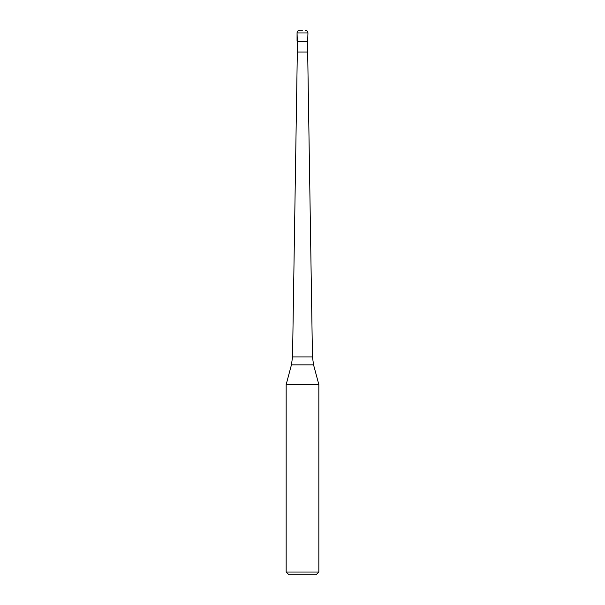 <?xml version="1.0" encoding="UTF-8"?>
<svg xmlns="http://www.w3.org/2000/svg" width="605" height="605" viewBox="0 0 605 605"><rect width="100%" height="100%" fill="white"/><g stroke="black" fill="none" stroke-linecap="round" stroke-linejoin="round"><path stroke-width="0.91" d="M302.5 41.14L307.945 41.14L302.5 41.14M302.5 30.25L299.777 30.25L302.5 30.25M297.327 41.412L297.327 52.03L307.673 52.03L307.673 41.412L297.327 41.412L297.055 32.972L297.055 41.14M313.571 364.891L318.835 384.538L286.165 384.538L291.428 364.891L292.54 356.95L312.46 356.95L313.571 364.891L291.428 364.891M318.835 572.027L316.113 574.75L288.887 574.75L286.165 572.027L318.835 572.027L318.835 384.538M299.777 30.25A2.723 2.723 0 0 0 297.055 32.972C297.214 31.316 298.121 30.409 299.777 30.25M307.673 41.412L307.945 32.972L297.055 32.972M307.945 32.972C307.786 31.316 306.879 30.409 305.223 30.25M307.673 52.03L312.46 356.95M297.327 52.03L292.54 356.95M286.165 572.027L286.165 384.538"/></g></svg>
